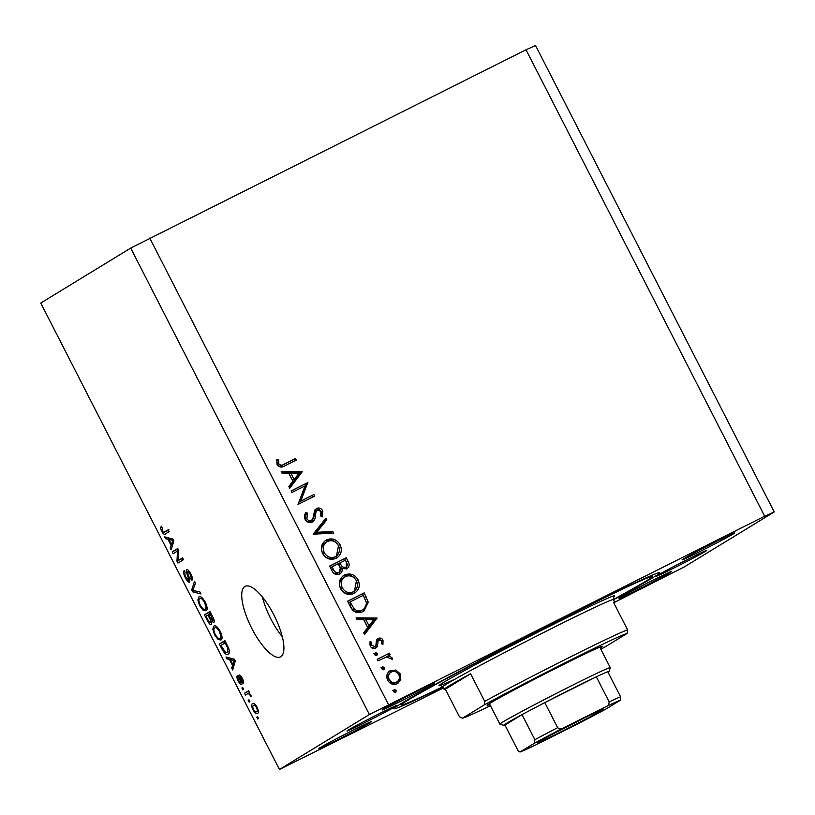 <?xml version="1.0" encoding="UTF-8"?>
<svg xmlns="http://www.w3.org/2000/svg" width="815" height="815" viewBox="0 0 815 815"><rect width="100%" height="100%" fill="white"/><g stroke="black" fill="none" stroke-linecap="round" stroke-linejoin="round"><path stroke-width="1.22" d="M244.857 586.525A39.456 12.908 -116.6 0 0 251.529 627.896A39.456 12.908 -116.6 0 0 280.472 656.91A39.456 12.908 -116.6 0 0 280.788 656.737A39.456 12.908 -116.6 0 0 274.115 615.366A39.456 12.908 -116.6 0 0 245.172 586.352A39.456 12.908 -116.6 0 0 244.857 586.525M262.379 596.947A39.456 12.908 -116.6 0 0 282.316 636.78M705.454 551.358A28.179 0.734 -27.1 0 1 677.815 566.048A28.179 0.734 -27.1 0 1 656.554 576.103A28.179 0.734 -27.1 0 1 657.827 575.186A28.179 0.734 -27.1 0 1 685.476 560.496A28.179 0.734 -27.1 0 1 706.727 550.431A28.179 0.734 -27.1 0 1 705.454 551.358M348.229 730.087A28.179 0.734 152.9 0 0 346.966 731.004A28.179 0.734 152.9 0 0 368.217 720.949A28.179 0.734 152.9 0 0 395.866 706.259A28.179 0.734 152.9 0 0 397.129 705.332A28.179 0.734 152.9 0 0 375.878 715.397A28.179 0.734 152.9 0 0 348.229 730.087M613.501 599.738A149.349 3.912 152.9 0 0 653.059 577.57A149.349 3.912 152.9 0 0 659.804 572.68A149.349 3.912 152.9 0 0 547.15 626.002A149.349 3.912 152.9 0 0 400.623 703.875A149.349 3.912 152.9 0 0 393.889 708.755A149.349 3.912 152.9 0 0 442.922 687.035M320.244 747.579A29.585 0.774 152.9 0 0 318.91 748.547A29.585 0.774 152.9 0 0 341.22 737.993A29.585 0.774 152.9 0 0 370.255 722.559A29.585 0.774 152.9 0 0 371.589 721.591A29.585 0.774 152.9 0 0 349.268 732.155A29.585 0.774 152.9 0 0 320.244 747.579M620.307 597.446A29.585 0.774 152.9 0 0 618.972 598.414A29.585 0.774 152.9 0 0 641.293 587.849A29.585 0.774 152.9 0 0 670.317 572.425A29.585 0.774 152.9 0 0 671.652 571.458A29.585 0.774 152.9 0 0 649.341 582.022A29.585 0.774 152.9 0 0 620.307 597.446M683.439 558.876A29.585 0.774 152.9 0 0 682.104 559.844A29.585 0.774 152.9 0 0 704.425 549.279A29.585 0.774 152.9 0 0 733.449 533.856A29.585 0.774 152.9 0 0 734.784 532.888A29.585 0.774 152.9 0 0 712.463 543.452A29.585 0.774 152.9 0 0 683.439 558.876M383.366 709.019A29.585 0.774 152.9 0 0 382.031 709.987A29.585 0.774 152.9 0 0 404.352 699.423A29.585 0.774 152.9 0 0 433.376 683.989A29.585 0.774 152.9 0 0 434.711 683.021A29.585 0.774 152.9 0 0 412.4 693.585A29.585 0.774 152.9 0 0 383.366 709.019M614.622 602.305L684.294 566.914L774.25 511.952L535.557 45.518L526.011 49.776L130.706 248.086L369.399 714.521L279.443 769.482L443.401 687.972M305.004 485.954L291.913 492.505L291.108 490.925L307.775 482.592L300.755 501.082L313.877 494.511L314.682 496.091L298.015 504.434L305.004 485.954M305.228 513.725L306.094 514.296L305.289 519.542C306.379 521.508 307.907 522.181 309.873 521.569L312.766 519.155L314.6 510.648L316.638 508.397C319.215 507.46 321.242 508.244 322.74 510.781L322.312 516.873L320.56 515.956L320.937 511.463L317.514 509.946L315.945 512.177L315.497 515.365C315.456 518.289 314.366 520.561 312.237 522.191C309.252 523.24 306.898 522.313 305.156 519.44C304.077 516.842 304.382 514.448 306.073 512.278L307.673 513.338L306.868 518.585C307.948 520.54 309.476 521.213 311.452 520.602L310.22 521.356M317.514 509.946L315.721 511.025L314.376 513.144L315.945 512.177M313.215 534.141L325.969 518.146L326.835 519.838L316.689 532.256L332.826 531.533L333.692 533.224L313.215 534.141M322.597 553.507C320.173 547.649 321.487 543.116 326.55 539.907C332.143 537.706 336.636 539.265 340.049 544.603C342.545 550.533 341.22 555.107 336.065 558.326C330.462 560.506 325.969 558.896 322.597 553.507M325.725 540.365L325.093 540.793M336.921 557.847L336.065 558.326M340.558 588.613C338.133 582.756 339.447 578.222 344.511 575.013C350.104 572.813 354.606 574.381 358.009 579.709C360.505 585.639 359.181 590.213 354.036 593.432C348.423 595.612 343.93 594.003 340.558 588.613M343.696 575.471L343.054 575.91M354.892 592.953L354.036 593.432L356.43 580.677L358.009 579.709M356.063 617.862L377.101 618.065L364.58 634.508L363.704 632.797L367.718 627.53L363.643 619.573L356.939 619.573L356.063 617.862M393.564 691.67L394.205 689.51L396.345 690.285L395.703 692.434L393.564 691.67M526.011 49.776L764.694 516.211L369.399 714.521M149.736 238.041L388.419 704.476M389.519 671.051L395.784 670.011L400.297 673.893L400.786 679.771L397.353 683.693C393.309 685.252 390.09 684.091 387.696 680.199C385.933 675.981 386.891 672.721 390.558 670.419L389.978 670.735M397.964 683.357L397.353 683.693M381.929 668.942L382.571 666.782L384.711 667.546L384.069 669.706L381.929 668.942M378.058 660.843L377.253 659.264L389.427 653.172L390.242 654.751L388.449 655.647L392.056 657.766L392.341 659.355L386.473 656.982L378.058 660.843M374.676 654.761L375.318 652.601L377.457 653.375L376.815 655.525L374.676 654.761M371.222 647.446L373.27 647.579L375.786 645.602L376.581 639.989L378.16 638.461C380.177 637.615 381.797 638.165 383.009 640.101L382.958 644.258L381.369 643.707L381.512 640.855L379.026 640.009L377.314 641.048L376.561 641.955L378.14 640.998L377.294 646.621L375.715 648.159C373.433 649.046 371.62 648.373 370.275 646.163L370.051 641.67L371.711 642.149L371.732 645.337L375.012 646.519L373.555 647.405M379.026 640.009L378.14 640.998M363.032 611.545C357.5 613.899 353.262 612.269 350.318 606.645L347.536 601.205L364.203 592.862L368.268 602.275L363.938 611.046L363.032 611.545M332 570.846L329.576 566.099L346.243 557.755L347.995 561.178C349.849 564.347 349.421 566.894 346.721 568.829L342.137 568.575C342.534 571.07 341.689 572.904 339.6 574.086C336.32 575.217 333.783 574.137 332 570.846M281.206 471.569L302.253 471.783L289.722 488.226L288.846 486.514L292.86 481.247L288.785 473.291L282.082 473.291L281.206 471.569M278.822 463.776C280.472 465.508 282.316 465.599 284.364 464.051L295.458 458.509L296.263 460.078L285.005 465.711C281.909 467.861 279.26 467.474 277.069 464.54L276.825 459.344L278.577 459.629L278.822 463.776L277.243 464.744C278.893 466.475 280.737 466.567 282.785 465.019L295.458 458.509M177.568 551.022L173.167 553.711L172.23 551.887L177.762 548.515L178.75 550.451L178.139 560.547L182.54 557.857L183.477 559.681L177.945 563.063L176.947 561.107L177.568 551.022L178.74 550.441M186.788 569.644L186.696 569.685C187.807 569.359 189.182 570.745 190.822 573.852C192.472 577.224 192.849 579.353 191.933 580.249L190.201 574.31L187.623 571.519L187.348 572.436L189.691 578.67L189.752 582.185C188.54 582.491 187.063 580.973 185.311 577.631C183.497 573.903 183.12 571.559 184.18 570.622L185.178 572.405C184.496 573.139 184.781 574.799 186.044 577.397L188.805 580.372L187.603 575.349C186.289 572.395 185.983 570.51 186.696 569.685L186.747 569.654M188.774 580.382L190.017 579.76L188.774 580.382M201.01 593.952L192.656 591.802L191.688 589.917L194.53 581.289L195.488 583.163L192.768 590.366L200.042 592.057L201.01 593.952M199.166 596.814L198.84 596.977C200.378 595.765 202.528 597.497 205.309 602.173C207.458 607.104 207.693 609.997 206.022 610.843L203.118 610.272L199.634 605.616L197.851 599.911L199.023 596.886M214.101 626.002L213.775 626.164C215.303 624.942 217.462 626.674 220.244 631.35C222.393 636.281 222.627 639.174 220.957 640.03L218.053 639.449L214.569 634.803L212.786 629.099L213.958 626.063M229.422 659.406L226.988 658.887L226.01 656.982L234.404 659.213L235.321 660.996L232.662 669.981L231.694 668.086L232.56 665.539L229.422 659.406L231.399 658.418M258.538 718.514L257.744 718.993L256.817 717.169L257.601 716.691L258.538 718.514M130.706 248.086L40.75 303.048L279.443 769.482M257.581 713.41C256.501 714.378 254.963 713.176 252.945 709.804C251.397 706.218 251.254 704.16 252.518 703.63C253.597 702.713 255.126 703.926 257.112 707.267C258.65 710.802 258.813 712.85 257.581 713.41L257.418 713.502M249.899 701.644L249.115 702.123L248.178 700.299L248.972 699.82L249.899 701.644M247.577 693.789L245.498 695.052L244.561 693.229L248.585 690.784L249.512 692.607L248.87 692.995L251.356 696.57L248.565 693.606L247.577 693.789L249.339 693.219M243.604 689.327L242.809 689.816L241.882 687.992L242.666 687.503L243.604 689.327M241.709 684.508C240.771 684.814 239.6 683.642 238.204 680.983C236.931 678.386 236.615 676.674 237.267 675.849L238.836 680.759L240.67 682.746L240.16 680.25C238.968 677.652 238.612 675.91 239.111 675.024C239.987 674.8 241.057 675.92 242.32 678.365C243.553 680.81 243.889 682.43 243.308 683.225L241.78 678.783L240.119 676.796L240.904 679.761C242.055 682.277 242.33 683.856 241.709 684.508L241.658 684.529M228.22 654.139C226.743 655.454 224.675 653.793 222.016 649.168L219.367 643.993L224.889 640.621L228.75 648.414C229.718 651.796 229.545 653.712 228.22 654.139L228.027 654.251M211.533 624.534C210.392 625.044 208.946 623.597 207.193 620.215L204.433 614.805L209.954 611.433L212.746 616.874C214.243 619.828 214.6 621.723 213.815 622.538L211.655 621.295L211.493 624.555M167.941 539.265L165.506 538.735L164.538 536.841L172.923 539.072L173.839 540.854L171.181 549.84L170.213 547.945L171.079 545.398L167.941 539.265L169.917 538.277M165.374 533.937C164.508 534.925 163.224 533.978 161.502 531.095L160.484 528.12L161.288 526.256L162.287 528.039L162.185 530.789L163.54 532.348L168.196 529.821L169.123 531.645L165.19 534.029M163.54 532.348L168.359 530.158M774.25 511.952L764.694 516.211M257.642 716.762L256.817 717.169M257.112 707.267L256.511 707.563C255.166 705.454 254.148 704.751 253.455 705.454C252.538 705.729 252.569 707.084 253.547 709.498L252.945 709.804M255.278 704.537L253.455 705.454M255.278 704.547L253.669 705.352M253.547 709.498C254.901 711.607 255.92 712.31 256.603 711.607L258.335 710.751L256.603 711.607C257.53 711.332 257.499 709.977 256.511 707.563M249.003 699.891L248.178 700.299M248.758 691.13L244.561 693.229M251.163 695.867L250.429 696.234M250.613 694.584L249.869 694.951M242.707 687.575L241.882 687.992M238.805 680.688L238.204 680.983M241.811 682.175L240.67 682.746M241.637 681.697L240.822 682.104M243.379 680.912L242.3 681.452M242.381 678.488L241.78 678.783M241.087 676.307L240.119 676.796M229.127 657.817L226.988 658.887M233.487 667.19L231.694 668.086M234.221 664.714L232.56 665.539M232.825 660.282L230.37 659.61L232.896 664.541L234.292 660.456L232.825 660.282L234.516 659.437M232.285 658.652L230.37 659.61M234.893 660.16L234.292 660.456M234.506 663.736L232.896 664.541M222.689 648.832L222.016 649.168M224.859 643.025L224.125 641.609L219.367 643.993M224.125 641.609L225.093 641.018M225.174 642.831L220.947 645.419L225.592 652.438L227.293 652.306L227.915 648.465L225.174 642.831L225.847 642.495M227.426 645.582L226.753 645.918M228.628 648.108L227.915 648.465M229.402 651.256L227.12 652.408L229.402 651.266M214.294 628.345L212.786 629.099M222.047 637.452L218.053 639.449M215.242 634.467L214.569 634.803M219.602 631.757C217.462 628.182 215.822 626.929 214.691 627.988C213.449 628.599 213.622 630.739 215.211 634.396C217.299 637.88 218.909 639.143 220.04 638.196L220.896 636.668L219.602 631.757L220.274 631.421M216.953 626.847L214.691 627.988M221.935 636.148L220.896 636.668M222.047 637.187L219.867 638.288L222.047 637.198M209.924 613.848L209.19 612.422L204.433 614.805M209.19 612.422L210.158 611.841M212.532 620.847L211.655 621.295M210.239 613.654L208.589 614.663L211.217 619.644L212.797 620.775L210.239 613.654L210.922 613.318M214.07 620.134L212.766 620.786L214.07 620.134M207.947 615.06L206.012 616.242L208.834 621.58L210.596 622.711C211.187 622.09 210.881 620.663 209.669 618.422L207.947 615.06L208.62 614.714M211.9 622.069L210.596 622.711M199.359 599.157L197.851 599.911M207.122 608.275L203.118 610.272M200.307 605.28L199.634 605.616M204.667 602.58C202.528 599.005 200.898 597.752 199.767 598.811C198.514 599.422 198.687 601.552 200.276 605.209C202.364 608.703 203.974 609.966 205.105 609.009L205.961 607.491L204.667 602.58L205.339 602.244M202.028 597.67L199.767 598.811M207 606.961L205.961 607.491M207.112 608.01L204.942 609.1L207.112 608.01M194.714 590.763L192.656 591.802M193.287 589.123L191.688 589.917M185.993 577.295L185.311 577.631M192.32 577.774L190.924 578.477M190.873 573.974L190.201 574.31M188.927 570.867L187.623 571.519M177.731 550.94L176.998 549.504L172.23 551.887M176.998 549.504L177.965 548.913M182.743 558.244L178.139 560.547M182.509 560.272L181.725 558.754M178.139 560.516L176.947 561.107M167.645 537.666L165.506 538.735M172.006 547.048L170.213 547.945M172.739 544.563L171.079 545.398M171.344 540.141L168.888 539.469L171.415 544.4L172.811 540.314L171.344 540.141L173.035 539.296M170.804 538.511L168.888 539.469M173.412 540.019L172.811 540.314M173.025 543.595L171.415 544.4M161.93 527.397L160.484 528.12M168.909 531.777L167.442 530.616M162.175 530.759L161.502 531.095M392.626 690.478L394.766 691.242L396.345 690.285M394.766 691.242L394.857 692.587M388.989 671.377L394.205 670.979L395.784 670.011M394.205 670.979L396.824 672.395M398.871 674.769L400.297 673.893M399.442 676.786L399.207 680.729L400.786 679.771M399.207 680.729L397.099 683.816M389.702 682.766L394.959 683.092L396.538 682.124C399.33 680.362 400.084 677.866 398.8 674.637C396.925 671.682 394.45 670.806 391.363 671.998L389.326 673.221L386.942 678.172M394.959 683.092L396.538 682.124C393.462 683.306 391.006 682.41 389.183 679.445L387.757 680.321M391.363 671.998C388.572 673.75 387.848 676.236 389.183 679.445M380.992 667.75L383.132 668.514L384.711 667.546M383.132 668.514L383.223 669.849M377.325 659.406L389.427 653.172M387.848 654.139L388.592 655.576M388.134 656.87L386.87 656.605L388.449 655.647M390.548 658.693L392.056 657.766M373.739 653.569L375.878 654.333L377.457 653.375M375.878 654.333L375.97 655.678M381.573 640.987L383.009 640.101M381.756 642.006L381.746 643.84M376.561 641.955L376.245 644.42L377.824 643.453M376.245 644.42L375.715 647.589L377.294 646.621M375.715 647.589L375.134 648.404M369.694 642.984L371.711 642.149M370.132 643.116L369.806 644.879M370.295 646.203L371.732 645.337M377.162 639.184L380.697 640.04M356.552 618.819L375.409 618.809L376.988 617.841M375.409 618.809L377.101 618.065M375.532 619.033L364.244 633.846M365.792 619.573L364.213 620.541L367.422 626.806L369.001 625.849L373.79 619.563L365.792 619.573L369.001 625.849M347.608 601.348L364.203 592.862M362.624 593.829L366.689 603.243L368.268 602.275M366.689 603.243L363.144 611.484M360.648 610.934L362.227 609.966C365.375 608.377 366.709 605.769 366.23 602.153L363.307 595.296L350.053 601.928L354.077 608.744C356.593 611.026 359.303 611.433 362.227 609.966L360.648 610.934C357.724 612.401 355.014 611.994 352.498 609.712L354.077 608.744M350.053 601.928L348.474 602.886L352.498 609.712M342.932 575.981C348.525 573.78 353.027 575.339 356.43 580.677M343.747 577.55C339.672 580.198 338.643 583.897 340.66 588.664C343.37 593.167 347.037 594.553 351.652 592.821L353.231 591.853C357.327 589.194 358.366 585.455 356.338 580.647C353.588 576.215 349.91 574.86 345.326 576.592L343.095 577.917M351.652 592.821L353.231 591.853C348.616 593.595 344.949 592.21 342.239 587.697L340.66 588.664M345.326 576.592C341.251 579.231 340.222 582.939 342.239 587.697M329.637 566.231L346.243 557.755M344.663 558.723L346.416 562.146L346.212 569.043M339.152 574.28L340.558 569.532L342.137 568.575M337.216 573.475L339.04 572.364L340.303 568.147L338.286 563.715L332.082 566.812L333.233 569.064C334.323 571.906 336.177 573.047 338.796 572.507L337.216 573.475C334.598 574.015 332.744 572.864 331.654 570.021L333.233 569.064M332.082 566.812L330.513 567.78L331.654 570.021M344.307 568.228L345.876 567.26C347.496 565.977 347.679 564.337 346.436 562.319L345.336 560.19L338.419 563.827L338.959 564.887C339.998 567.648 341.78 568.758 344.307 568.228L344.725 567.963M338.959 564.887L340.538 563.919C341.577 566.68 343.36 567.8 345.876 567.26L344.541 568.096M339.998 562.859L340.538 563.919M324.971 540.875C330.564 538.674 335.067 540.233 338.47 545.561L340.049 544.603M338.47 545.561L336.045 558.336M325.776 542.444C321.711 545.082 320.682 548.79 322.689 553.558C325.409 558.061 329.066 559.447 333.692 557.705L335.271 556.747C339.366 554.088 340.405 550.349 338.378 545.53C335.617 541.109 331.95 539.754 327.355 541.476L325.124 542.81M333.692 557.705L335.271 556.747C330.646 558.479 326.978 557.093 324.268 552.59L322.689 553.558M327.355 541.476C323.29 544.125 322.261 547.823 324.268 552.59M324.696 519.705L325.256 520.795L326.835 519.838M325.256 520.795L315.11 533.224L316.689 532.256M315.11 533.224L331.247 532.501L332.826 531.533M331.247 532.501L331.664 533.316M306.094 514.296L307.673 513.338M305.289 519.542L306.868 518.585M315.059 509.365C317.636 508.417 319.674 509.212 321.161 511.749L322.74 510.781M321.161 511.749L321.355 516.374M314.376 513.144L313.918 516.333L315.497 515.365M313.918 516.333L311.676 522.435M291.179 491.068L307.775 482.592M306.196 483.55L307.948 482.918M306.369 483.886L299.176 502.04L300.755 501.082M299.176 502.04L313.877 494.511M312.298 495.479L313.041 496.916M281.695 472.537L300.552 472.527L302.131 471.559M300.552 472.527L302.253 471.783M300.674 472.751L289.386 487.564M290.935 473.291L289.356 474.248L292.565 480.524L294.144 479.566L298.932 473.281L290.935 473.291L294.144 479.566M293.879 459.466L294.612 460.903M276.57 460.526L278.577 459.629M276.998 460.597L276.896 463.47L278.475 462.502M276.896 463.47L277.243 464.744M489.846 704.506A64.813 1.701 -27.1 0 1 487.115 705.301A64.813 1.701 -27.1 0 1 490.039 703.233A64.813 1.701 -27.1 0 1 552.876 669.818A64.813 1.701 -27.1 0 1 602.468 646.275A64.813 1.701 -27.1 0 1 600.227 648.027M613.369 599.483A140.903 3.688 152.9 0 0 645.918 581.146A140.903 3.688 152.9 0 0 652.275 576.643A140.903 3.688 152.9 0 0 547.619 626.012A140.903 3.688 152.9 0 0 407.765 700.299A140.903 3.688 152.9 0 0 401.5 704.965A140.903 3.688 152.9 0 0 442.779 686.77M613.838 602.968A95.813 2.506 152.9 0 0 614.704 602.091A95.813 2.506 152.9 0 0 613.481 602.275L627.601 629.863L627.102 633.449A92.992 2.435 152.9 0 0 570.846 659.916A92.992 2.435 152.9 0 0 484.212 704.944L462.513 718.198A92.992 2.435 152.9 0 0 490.447 705.688M627.601 629.863A95.813 2.506 -27.1 0 0 570.357 656.931A95.813 2.506 -27.1 0 0 484.711 701.348L470.591 673.771A95.813 2.506 152.9 0 0 448.444 686.25A95.813 2.506 152.9 0 0 444.114 689.378A95.813 2.506 152.9 0 0 445.336 689.195L459.456 716.782L462.513 718.198M600.828 649.198A92.992 2.435 152.9 0 0 605.402 646.713L627.102 633.449M484.711 701.348L484.212 704.944M470.591 673.771L445.336 689.195M601.674 710.374A36.92 0.968 -27.1 0 1 565.029 729.832A36.92 0.968 -27.1 0 1 537.615 742.771A36.92 0.968 -27.1 0 1 539.275 741.589A36.92 0.968 -27.1 0 1 575.064 722.559A36.92 0.968 -27.1 0 1 603.314 709.152A36.92 0.968 -27.1 0 1 601.674 710.374M555.769 732.532A35.228 0.927 152.9 0 0 584.396 717.883M608.051 672.304A59.179 1.548 152.9 0 0 609.039 671.489A59.179 1.548 152.9 0 0 607.766 671.733A59.179 1.548 152.9 0 0 596.325 676.827A59.179 1.548 152.9 0 0 544.807 702.611A59.179 1.548 152.9 0 0 522.028 714.633A59.179 1.548 152.9 0 0 506.349 723.425A59.179 1.548 152.9 0 0 503.711 725.381A59.179 1.548 152.9 0 0 504.954 725.065L517.79 750.136C519.114 751.858 520.092 752.357 520.734 751.634A56.357 1.477 152.9 0 0 535.506 745.053L577.03 724.27A56.357 1.477 152.9 0 0 606.462 708.734L620.225 700.33A56.357 1.477 152.9 0 0 605.443 706.921L563.919 727.693A56.357 1.477 152.9 0 0 534.487 743.229L520.367 751.797L535.506 745.053M503.711 725.381L499.921 724.158A61.991 1.62 -27.1 0 1 499.89 724.127A61.991 1.62 -27.1 0 1 502.682 722.1A61.991 1.62 -27.1 0 1 563.501 689.775A61.991 1.62 -27.1 0 1 610.262 667.648A61.991 1.62 -27.1 0 1 610.262 667.699L609.039 671.489M534.487 743.229L534.864 739.704L522.028 714.633L504.954 725.065M605.443 706.921C607.878 706.024 609.121 704.354 609.151 701.909L596.325 676.827L544.807 702.611L557.633 727.683C559.64 729.099 561.729 729.109 563.919 727.693M606.462 708.734L577.03 724.27M607.766 671.733L620.592 696.815L620.225 700.33M240.934 679.863L240.16 680.25M235.199 661.383L233.661 662.147M207.876 619.879L207.193 620.215M212.45 616.303L211.768 616.639M210.341 618.076L209.669 618.422M188.234 575.023L187.603 575.349M173.727 541.231L172.179 542.006M364.448 597.375L366.017 596.407M349.503 604.903L351.082 603.935M346.416 562.146L347.995 561.178M282.785 465.019L284.364 464.051M614.704 602.091L613.42 599.585A95.813 2.506 152.9 0 0 541.15 633.785A95.813 2.506 152.9 0 0 447.16 683.744A95.813 2.506 152.9 0 0 442.84 686.872L440.253 685.415M455.463 678.905A98.625 2.577 -27.1 0 1 443.492 682.42A98.625 2.577 -27.1 0 1 547.507 627.336A98.625 2.577 -27.1 0 1 613.593 596.814M534.864 739.704A59.179 1.548 -27.1 0 1 557.633 727.683M609.151 701.909A59.179 1.548 -27.1 0 1 620.592 696.815M164.222 532.236L168.98 529.852M652.275 576.643L652.835 574.901M444.114 689.378L442.84 686.872M401.5 704.965L399.757 704.405M613.42 599.585L613.746 596.631M610.262 667.648L599.779 647.141M499.89 724.127L489.397 703.63"/></g></svg>
